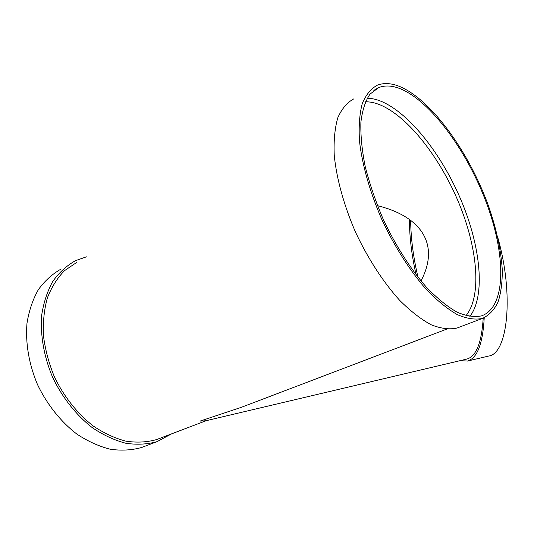 <?xml version="1.0" encoding="UTF-8"?>
<svg xmlns="http://www.w3.org/2000/svg" width="534" height="534" viewBox="0 0 534 534"><rect width="100%" height="100%" fill="white"/><g stroke="black" fill="none" stroke-linecap="round" stroke-linejoin="round"><path stroke-width="0.8" d="M460.235 360.63L467.497 361.064C477.222 358.241 482.803 343.803 484.225 317.757M466.342 359.188L466.903 359.055C476.215 356.358 481.648 342.728 483.21 318.157M377.465 205.683C422.301 216.744 439.869 245.226 420.972 280.931M367.212 98.196C371.744 98.296 376.517 99.391 381.543 101.48C410.386 113.815 442.786 155.995 461.776 201.845C480.74 247.669 485.606 295.936 469.827 316.535M402.382 89.652C433.528 104.103 469.099 154.633 487.542 205.944C506.072 257.154 506.038 307.29 481.528 315.868C474.412 317.336 466.235 316.095 456.991 312.136C447.265 306.549 437.112 298.286 426.526 287.339C410.633 269.189 395.387 245.3 383.072 218.927C375.489 201.118 369.535 183.623 365.196 166.454C361.925 149.927 360.49 135.122 360.911 122.032C362.352 110.244 365.383 100.946 369.995 94.138L378.633 87.609C385.535 84.926 393.451 85.607 402.382 89.652M401.681 87.376C433.535 102.281 469.786 153.885 488.583 206.217C496.446 228.959 501.005 250.139 502.274 269.757C502.387 282.072 500.999 292.779 498.115 301.87C494.351 309.813 489.104 315.34 482.369 318.444C475.106 319.939 466.756 318.671 457.318 314.633C447.392 308.932 437.019 300.495 426.199 289.315C409.952 270.778 394.366 246.354 381.777 219.401C369.942 192.167 362.212 164.873 359.516 141.383C358.614 126.571 359.522 114.009 362.232 103.689C365.877 94.872 370.876 88.717 377.238 85.233C384.34 82.47 392.49 83.184 401.681 87.376M488.136 356.178L488.737 356.038C507.761 353.695 514.249 294.748 497.695 237.176M205.817 420.772L199.99 421.112L241.094 407.402L251.661 403.377M159.386 438.507L156.529 439.595C147.004 442.252 136.824 442.786 125.977 441.184C114.95 438.301 104.043 433.241 93.263 426.019C77.483 413.757 63.866 396.595 54.348 376.73C48.821 363.153 45.183 349.456 43.448 335.626C42.854 322.075 44.168 309.493 47.379 297.879C51.604 287.098 57.298 278.034 64.474 270.691L76.676 262.448M171.547 433.882L157.016 441.658C147.297 444.361 136.904 444.895 125.837 443.26C114.576 440.31 103.442 435.143 92.429 427.767C76.315 415.238 62.405 397.71 52.679 377.425C43.928 356.732 40.15 335.018 41.685 315.2C43.634 302.471 47.352 291.177 52.833 281.311C59.181 272.48 66.717 265.605 75.441 260.692L86.381 256.827M144.547 446.384L141.657 447.479C131.878 450.215 121.445 450.809 110.358 449.261C99.09 446.417 87.97 441.391 76.989 434.175C60.943 421.9 47.139 404.672 37.554 384.687C28.936 364.301 25.312 342.855 26.987 323.244C29.023 310.628 32.828 299.414 38.388 289.602C44.809 280.804 52.412 273.929 61.196 268.976M459.127 327.249L456.957 328.07C449.421 329.692 440.824 328.59 431.172 324.779C421.059 319.325 410.553 311.175 399.659 300.328C383.339 282.299 367.833 258.456 355.464 232.03C343.883 205.323 336.52 178.449 334.237 155.2C333.63 140.529 334.825 128.026 337.828 117.7C341.76 108.836 347.047 102.581 353.668 98.937M409.418 219.407C409.458 236.882 411.687 255.359 416.106 274.843M365.416 101.774C370.062 101.727 374.981 102.768 380.175 104.891C408.577 116.846 440.543 158.424 459.106 203.581C477.643 248.71 482.015 296.083 465.982 315.687M410.653 220.302C410.86 238.391 413.323 257.395 418.035 277.32M373.847 90.38L378.633 87.609M467.497 361.064L488.737 356.038M205.156 420.932L466.903 359.055M156.529 439.595L206.231 420.672M241.094 407.402L446.544 329.184M141.657 447.479L157.016 441.658M456.957 328.07L482.369 318.444"/></g></svg>
